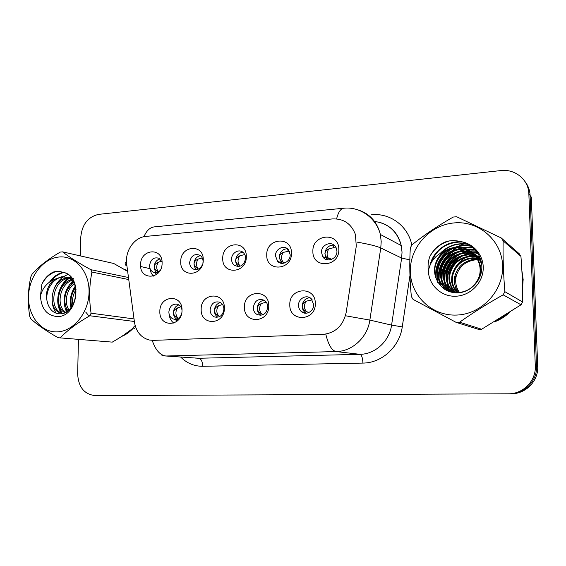 <?xml version="1.0" encoding="UTF-8"?>
<svg xmlns="http://www.w3.org/2000/svg" width="566" height="566" viewBox="0 0 566 566"><rect width="100%" height="100%" fill="white"/><g stroke="black" fill="none" stroke-linecap="round" stroke-linejoin="round"><path stroke-width="0.85" d="M224.362 308.145C224.787 325.195 200.428 326.165 201.178 309.326C200.661 292.601 224.893 291.094 224.362 308.145M210.106 309.85C210.241 313.302 211.705 315.665 214.493 316.939C219.841 317.922 222.983 315.326 223.917 309.149C223.803 305.916 222.488 303.624 219.955 302.258C214.436 300.914 211.153 303.44 210.106 309.85M268.744 305.881C269.296 323.335 243.755 324.346 244.448 307.119C243.805 290.004 269.197 288.419 268.744 305.881M253.292 307.671C253.405 310.854 254.721 313.168 257.247 314.611C263.112 316.217 266.621 313.663 267.76 306.935C267.661 304.027 266.522 301.82 264.336 300.313C258.273 298.176 254.594 300.631 253.292 307.671M315.304 303.496C315.991 321.382 289.191 322.443 289.813 304.798C289.021 287.287 315.665 285.625 315.304 303.496M298.537 305.378C298.622 308.081 299.647 310.225 301.628 311.802C306.291 315.665 314.017 311.109 313.713 304.614L311.286 298.777C306.779 294.03 298.204 298.515 298.537 305.378M182.004 310.31C182.316 326.978 159.046 327.905 159.86 311.442C159.456 295.084 182.606 293.641 182.004 310.31M182.004 310.189C181.573 307.288 180.179 305.329 177.823 304.317C172.75 303.433 169.758 305.973 168.859 311.937C169.001 315.531 170.522 317.887 173.422 319.019C176.741 319.762 179.337 318.41 181.219 314.979M203.251 259.95C203.619 276.576 179.96 278.154 180.738 261.704C180.278 245.396 203.81 243.302 203.251 259.95M202.953 262.801L203.06 261.499C203.003 258.768 201.984 256.702 200.017 255.308C194.393 253.327 190.94 255.74 189.645 262.532C189.709 265.433 190.827 267.562 192.992 268.928C197.018 270.576 200.173 269.154 202.458 264.662M246.316 256.596C246.804 273.604 222.028 275.26 222.749 258.436C222.169 241.753 246.811 239.56 246.316 256.596M231.572 259.299C231.628 261.924 232.591 263.961 234.473 265.419C240.444 267.817 244.158 265.412 245.616 258.216C245.566 255.797 244.724 253.858 243.083 252.401C238.831 248.46 231.338 252.995 231.572 259.299M291.462 253.08C292.07 270.491 266.098 272.225 266.749 255.004C266.041 237.946 291.865 235.64 291.462 253.08M275.479 255.917L277.673 261.428C281.918 266.133 290.514 261.619 290.188 254.785L288.405 249.733C284.323 244.392 275.14 248.842 275.479 255.917M338.822 249.387C339.572 267.223 312.305 269.041 312.892 251.41C312.036 233.949 339.14 231.529 338.822 249.387M321.502 252.372L322.733 256.646C326.426 263.24 337.378 259.087 336.933 251.184L336.077 247.59C332.801 240.203 321.028 244.137 321.502 252.372M162.102 263.155C162.371 279.42 139.752 280.927 140.587 264.831C140.234 248.877 162.739 246.868 162.102 263.155M162.088 262.313L159.032 258.28C153.818 256.858 150.662 259.306 149.558 265.624C149.629 268.701 150.832 270.866 153.174 272.119C155.657 273.13 157.971 272.579 160.121 270.442M169.107 314.073C169.46 317.972 171.031 320.993 173.804 323.136M150.025 268.51C150.344 271.616 151.504 274.149 153.513 276.109M217.896 317.222C215.625 315.793 214.45 313.585 214.365 310.593C214.705 306.256 216.764 303.581 220.535 302.577M261.067 315.276C258.627 313.826 257.353 311.548 257.24 308.449C257.629 303.772 259.921 301.02 264.117 300.178M306.248 313.203L305.223 312.566C303.256 310.996 302.237 308.88 302.152 306.199C302.605 301.14 305.166 298.31 309.85 297.702M178.488 319.804L173.422 319.019M176.627 319.068C174.526 317.646 173.451 315.51 173.394 312.644C173.698 308.604 175.545 306.022 178.948 304.89M196.72 269.621C194.952 268.206 194.053 266.225 194.011 263.685C194.407 259.207 196.558 256.525 200.47 255.641M234.473 265.419L238.534 266.579C236.673 265.136 235.711 263.112 235.654 260.516C236.114 255.669 238.519 252.91 242.871 252.231M282.285 263.374L281.422 262.645L279.243 257.19C279.788 251.934 282.484 249.104 287.33 248.707L288.306 251.254L283.403 252.365C280.757 253.511 279.399 255.125 279.321 257.197C279.413 259.249 280.786 261.018 283.446 262.518L283.333 262.412C280.934 259.256 280.955 255.91 283.403 252.365M328.032 259.957L326.136 257.947L324.912 253.71C325.577 247.965 328.62 245.085 334.039 245.071M157.985 273.258L153.174 272.119M156.69 272.494C155.042 271.1 154.207 269.175 154.185 266.728C154.532 262.574 156.464 259.971 159.98 258.924M126.699 264.251L126.473 260.402C126.466 248.531 135.564 237.14 145.809 236.404L332.546 218.922C343.626 218.526 351.245 223.69 355.406 234.416L356.283 246.153L346.173 312.467C343.173 325.669 335.447 332.978 322.995 334.393L153.28 340.35L149.403 340.025C141.139 337.81 136.151 331.846 134.453 322.153L126.699 264.251M121.541 336.494C126.076 334.69 130.116 331.775 133.661 327.749M494.132 322.019C499.87 319.903 504.985 316.734 509.478 312.51M522.531 288.384L523.154 279.47L521.894 270.704M509.039 393.795L509.761 393.78C524.427 394.063 537.382 380.89 536.504 366.273L530.101 195.503C529.854 190.254 528.156 185.591 524.986 181.53M322.995 334.393L152.233 340.399C155.48 350.071 160.065 355.278 165.972 356.007L161.897 355.773M126.763 270.251L123.381 268.907M464.99 242.835L456.451 247.413M455.814 247.858L452.368 250.575M450.769 252.04C446.029 256.631 442.478 261.973 440.129 268.058M439.018 271.326L438.091 275.126M437.751 277.071L437.348 280.969M78.441 339.466L77.662 373.857C78.391 387.031 84.164 394.276 94.982 395.584L508.325 393.809C523.111 394.092 536.172 380.805 535.295 366.053L528.856 193.834C528.63 179.712 515.067 168.696 500.804 170.578L98.668 214.373C88.027 216.799 82.056 224.405 80.761 237.189L80.337 255.903M510.468 393.773L511.169 393.759C525.722 394.035 538.57 380.975 537.7 366.485L531.318 197.145L530.101 195.503L536.504 366.273C537.382 380.89 524.427 394.063 509.761 393.78M154.228 272.359L156.754 274.354M158.268 271.694C156.174 268.737 156.209 265.567 158.381 262.192C155.735 263.282 154.355 264.796 154.256 266.735C154.306 268.652 155.643 270.3 158.268 271.694M161.671 261.167L158.381 262.192M177.526 317.639C175.354 314.533 175.382 311.293 177.618 307.911C174.958 309.086 173.571 310.663 173.472 312.644C173.521 314.604 174.873 316.274 177.526 317.639M180.809 306.779L177.618 307.911M177.314 320.993L174.342 319.146M198.135 268.772C195.914 265.751 195.935 262.518 198.199 259.058C195.553 260.169 194.18 261.718 194.088 263.699C194.152 265.652 195.496 267.343 198.135 268.772M202.281 257.947L198.199 259.058M239.821 265.716C237.458 262.638 237.458 259.327 239.835 255.79C237.182 256.914 235.817 258.499 235.732 260.523C235.81 262.525 237.168 264.258 239.821 265.716M244.76 254.544L239.835 255.79M289.467 251.41L288.306 251.254M329.15 259.171L328.11 257.863C326.518 254.757 326.83 251.729 329.044 248.778C326.405 249.946 325.054 251.594 324.997 253.717C325.096 255.811 326.483 257.629 329.15 259.171M336.176 248.042L333.862 247.653L329.044 248.778M334.365 245.347L332.914 245M218.54 315.708C216.233 312.538 216.247 309.22 218.582 305.76C215.915 306.956 214.542 308.569 214.443 310.593C214.507 312.602 215.872 314.307 218.54 315.708M222.537 304.494L218.582 305.76M261.45 313.684C259.002 310.444 258.995 307.048 261.435 303.51C258.775 304.727 257.41 306.376 257.325 308.449C257.396 310.501 258.775 312.248 261.45 313.684L262.688 314.413M266.282 302.18L261.435 303.51M306.404 311.562C303.793 308.251 303.765 304.777 306.326 301.154C303.673 302.4 302.308 304.076 302.237 306.199C302.329 308.3 303.716 310.09 306.404 311.562L308.972 312.496M312.22 299.867L306.326 301.154M125.454 269.664L124.173 269.374M126.819 270.682L125.044 269.89M123.289 335.348L132.111 328.938M522.475 285.54L522.694 279.498L522.043 273.534M465.57 243.062L456.833 247.667M456.663 247.781L453.451 250.207M451.993 251.474L443.157 262.567M442.555 263.678L438.289 276.378M438.034 278.111L437.716 282.611M452.623 273.038L450.89 283.608L451.01 285.54M451.208 287.153L451.824 290.068M451.986 290.655L452.326 291.752M452.397 291.957L452.581 292.473M478.065 253.575L474.648 254.07M474.584 254.084L474.188 254.169M474.004 254.212L467.728 256.412M465.974 257.325C461.693 259.78 458.212 263.056 455.545 267.159M496.594 320.547L507.037 314.073M57.293 331.874C73.552 331.407 88.749 312.722 89.053 292.268C89.598 271.8 75.299 255.386 59.197 256.992C43.101 258.301 29.008 276.541 28.533 296.16C27.826 315.786 41.021 332.645 57.293 331.874M112.273 342.119L58.135 337.718L112.273 342.119C120.346 337.555 127.463 332.744 133.64 327.7M133.604 321.382L89.845 315.764C77.443 322.861 67.637 330.148 60.421 337.626M89.845 315.764L91.076 313.217L133.258 318.821M127.987 279.406L91.947 272.069C89.223 285.335 88.933 299.046 91.076 313.217M91.947 272.069L90.822 269.692L127.711 277.347M126.862 270.973L113.709 263.473L62.571 251.87C69.3 257.141 78.716 263.077 90.822 269.692M62.571 251.87L60.307 252.075C48.181 259.079 38.764 266.466 32.064 274.241L30.904 276.703C27.918 289.523 27.536 302.753 29.743 316.408L30.769 318.757C37.186 324.728 46.306 331.046 58.135 337.718M84.893 310.628L85.105 311.038M85.742 312.107L87.744 314.484M88.438 315.078L89.633 315.885M75.731 287.62C71.259 293.704 69.965 300.072 71.854 306.73M76.028 289.573C72.943 294.603 71.91 299.761 72.922 305.053M73.983 282.547C64.871 287.967 61.793 303.277 68.111 310.734M74.549 283.502C66.484 289.233 63.838 302.527 68.995 309.984M71.266 279.731C57.774 283.255 53.961 307.062 64.885 312.708M71.967 280.333C59.628 284.457 55.885 305.994 65.642 312.34M68.323 277.892C50.728 278.111 46.157 310.508 61.34 313.09L63.151 313.338M71.542 278.189L69.943 278.196M69.08 278.274C52.008 279.505 48.209 310.812 62.982 313.295L63.166 313.338M74.379 283.085C72.314 280.205 69.802 278.281 66.852 277.312L61.913 276.675L54.003 279.533C46.766 286.29 44.742 294.511 47.94 304.204L48.117 304.621C50.473 310.515 54.343 313.578 59.727 313.819C78.745 314.547 82.112 275.309 62.578 272.26C59.628 271.22 56.607 271.128 53.508 271.984C48.435 274.305 44.558 278.38 41.877 284.21L40.448 295.869C41.283 308.909 47.028 315.807 57.682 316.571C78.66 316.719 83.195 274.814 62.578 272.26M72.759 279.922L68.479 277.616L63.555 276.986C52.157 277.156 43.561 293.372 47.94 304.204M73.318 278.522L69.179 277.871M40.448 295.869C42.492 288.186 47.013 282.738 54.003 279.533M75.575 286.898L72.575 292.969M71.047 302.209L71.549 307.154M73.085 281.451L66.767 290.981M64.871 302.35L67.057 311.505M70.785 277.29L69.851 277.885M69.201 278.338C65.656 280.927 62.854 284.521 60.81 289.12M58.595 302.315C58.906 306.355 60.053 309.92 62.027 313.019M67.651 274.538L63.526 276.682M63.038 277.022C59.593 279.484 56.812 282.915 54.704 287.323M52.199 302.166C52.659 306.461 54.025 310.154 56.289 313.231M63.633 272.557C58.829 273.753 54.753 276.512 51.4 280.835M56.409 271.454C50.254 273.258 45.407 277.51 41.877 284.21M75.356 285.986C70.715 293.004 69.257 300.305 70.969 307.897M72.653 280.991C63.979 290.429 61.927 300.716 66.498 311.859M70.425 276.894L68.981 277.793M68.09 278.43C57.98 285.858 54.562 302.739 61.043 312.623M62.982 313.295L61.34 313.09L61.736 313.663M62.982 272.366C57.626 273.654 53.176 276.859 49.638 281.988M477.881 259.822L475.426 259.844C465.266 261.209 458.828 266.784 456.125 276.576C455.014 282.377 456.125 287.662 459.465 292.438M456.712 315.064C481.588 314.307 503.676 290.966 502.615 265.673C501.922 240.359 478.673 220.521 454.201 222.912C429.714 224.943 409.664 247.583 410.329 271.609C410.633 295.65 431.844 316.196 456.712 315.064M481.631 329.235L478.468 329.341L456.09 322.351L459.578 322.217L481.631 329.235L521.031 304.805L522.574 301.968C522.736 287.224 522.185 272.013 520.932 256.341L519.206 253.724L501.243 237.961L503.146 240.854C502.827 257.077 503.4 274.008 504.858 291.667L522.574 301.968M521.031 304.805L503.146 294.836C487.432 303.659 472.907 312.786 459.578 322.217M503.146 294.836L504.858 291.667M456.09 322.351L413.081 299.4L411.355 296.534C409.699 279.675 409.352 263.459 410.322 247.901L411.907 244.866C424.189 234.996 437.964 225.721 453.232 217.054L456.67 216.75L501.243 237.961M477.711 259.49L474.817 259.447C464.509 260.622 457.873 266.119 454.901 275.932C453.536 282.066 454.816 287.691 458.743 292.813M476.933 258.068L472.362 257.841C461.941 259.037 455.22 264.598 452.213 274.531C450.727 281.422 452.397 287.535 457.236 292.884M477.138 258.414L472.985 258.245C462.585 259.433 455.892 264.98 452.892 274.885C451.435 281.578 453.005 287.578 457.604 292.877M476.07 256.731L469.844 256.193C459.302 257.41 452.503 263.041 449.461 273.095C447.855 280.807 449.977 287.394 455.821 292.863M476.289 257.063L470.48 256.603C459.967 257.82 453.189 263.438 450.154 273.463C448.576 280.955 450.586 287.429 456.161 292.877M475.115 255.471L467.261 254.502C456.599 255.74 449.722 261.45 446.631 271.623C444.94 280.255 447.579 287.302 454.548 292.764M475.362 255.782L467.912 254.926C457.278 256.157 450.423 261.853 447.345 271.998C445.675 280.382 448.173 287.316 454.845 292.792M474.075 254.283L464.615 252.761C453.826 254.028 446.871 259.808 443.737 270.116C441.982 279.866 445.258 287.379 453.571 292.643C443.263 287.981 438.997 279.958 440.773 268.567C443.942 258.131 450.982 252.273 461.898 250.986C465.91 250.809 469.589 251.53 472.943 253.165M474.343 254.573L465.28 253.2C454.526 254.459 447.586 260.226 444.473 270.498C442.725 279.944 445.824 287.33 453.769 292.672M473.233 253.434L462.585 251.438C451.703 252.712 444.678 258.556 441.522 268.963C439.747 279.845 443.702 287.726 453.373 292.608M471.719 252.118C467.997 249.953 463.795 248.969 459.111 249.16C448.067 250.469 440.942 256.412 437.723 266.982C434.242 279.845 445.223 293.839 458.913 292.481C466.731 291.766 472.759 287.96 477.004 281.061C486.335 266.218 473.494 245.502 456.253 247.285C452.071 247.597 448.322 248.807 445.01 250.915C439.747 254.53 436.414 259.419 435.006 265.567C433.896 271.185 434.745 276.434 437.539 281.309L437.843 281.811C442.11 288.993 448.484 292.686 456.96 292.884C469.603 292.898 481.107 281.606 481.8 268.666C482.607 255.683 473.02 243.805 460.469 241.576C455.885 240.366 451.265 240.324 446.602 241.449C439.032 244.413 433.415 249.493 429.75 256.702C428.115 261.421 427.67 266.197 428.405 271.029C428.752 285.236 441.692 297.192 456.203 296.195C469.879 295.594 482.19 283.7 483.166 269.862C484.291 256.023 473.905 243.295 460.469 241.576M472.037 252.372C468.407 250.349 464.332 249.436 459.818 249.62C448.803 250.922 441.699 256.844 438.494 267.385C435.155 279.703 445.223 293.315 458.262 292.848M478.468 279.894C486.251 265.178 473.459 246.069 456.974 247.759C445.831 249.09 438.636 255.089 435.388 265.765C434.136 271.178 434.858 276.357 437.539 281.309M480.442 259.143L479.253 258.818M478.843 258.726L477.577 258.485M480.286 258.202L479.572 257.884M479.204 257.728L478.079 257.311M477.69 257.183L476.48 256.837M480.343 258.365L479.827 258.153M479.466 258.004L478.327 257.601M477.93 257.48L476.713 257.155M479.487 257.403L478.475 256.851M478.128 256.674L477.046 256.179M476.671 256.03L475.511 255.599M479.777 257.636L478.758 257.098M478.404 256.929L477.315 256.455M476.933 256.313L475.765 255.903M480.209 257.997L477.301 255.882M476.968 255.683L475.928 255.117M475.567 254.941L474.457 254.438M480.718 259.497L474.718 254.127M474.379 253.922L473.31 253.342M480.534 258.931L475.03 254.367M474.683 254.169L473.608 253.61M481.751 264.824C480.01 259.398 476.791 255.231 472.072 252.323M481.489 262.78C479.466 258.322 476.43 254.926 472.391 252.57M479.678 257.551L479.253 257.565M479.055 257.572L478.341 257.622M455.121 285.901L456.72 291.872M455.34 278.642L455.863 276.441M469.957 260.275L477.018 258.216M478.058 257.643L477.117 257.749M476.77 257.799L466.844 261.435M455.75 276.378L455.262 278.606M428.405 271.029C430.125 261.626 435.657 254.919 445.01 250.915M480.859 259.978L479.897 259.78M479.473 259.702L478.164 259.525M480.923 260.211L480.074 260.056M479.65 259.992L478.334 259.851M520.932 256.341L503.146 240.854M477.612 252.853L472.808 252.917M472.681 252.924L465.379 254.686M462.896 255.79C454.823 260.035 449.807 266.699 447.833 275.784L447.501 282.109M447.798 284.613L448.788 288.568M449.043 289.283L449.546 290.542M449.645 290.761L450.168 291.865M476.494 251.29C471.874 250.759 467.417 251.297 463.115 252.903M460.674 253.943C452.305 258.209 447.105 265.022 445.06 274.383L444.749 281.189M445.067 283.616L446.065 287.471M446.319 288.165L446.807 289.375M446.899 289.58L447.508 290.846M475.178 249.712C470.254 248.948 465.45 249.401 460.781 251.078M458.396 252.068C449.722 256.348 444.331 263.303 442.216 272.939L441.933 280.234M442.272 282.59L443.277 286.346M443.525 287.019L444.437 289.127M473.579 248.099C468.422 247.123 463.356 247.498 458.389 249.217M456.047 250.158C447.076 254.452 441.494 261.556 439.301 271.468L439.053 279.236M439.407 281.528L440.666 285.844M471.506 246.373C466.25 245.283 461.057 245.594 455.927 247.307M453.628 248.198C444.352 252.507 438.579 259.759 436.308 269.954L436.103 278.217M468.443 244.413C458 242.821 449.128 245.474 441.827 252.386M462.464 242.029C446.991 241.859 436.492 248.927 430.974 263.225M449.751 240.861C440.907 243.224 434.242 248.502 429.75 256.702M477.478 252.662L472.553 252.698M472.44 252.712L463.957 254.933M461.028 256.419C453.776 260.799 449.262 267.194 447.494 275.607L447.098 280.29M447.296 283.368L448.307 287.995M448.583 288.816L449.149 290.259M449.262 290.514L449.85 291.766M476.346 251.092C471.237 250.49 466.363 251.17 461.707 253.122M458.835 254.523C451.265 258.931 446.56 265.489 444.706 274.199L444.31 279.42M444.551 282.399L445.576 286.905M445.852 287.705L446.404 289.092M446.51 289.339L447.154 290.683M475.001 249.514C469.603 248.665 464.403 249.245 459.387 251.269M456.578 252.599C448.697 257.028 443.786 263.749 441.855 272.755L441.466 278.514M441.735 281.394L442.782 285.788M443.058 286.559L444.013 288.837M473.353 247.887C467.749 246.826 462.302 247.321 457.01 249.38M454.257 250.639C446.05 255.089 440.942 261.973 438.926 271.277L438.558 277.573M438.855 280.361L440.122 285.214M471.195 246.146C465.528 244.979 459.981 245.418 454.555 247.448M451.866 248.637C443.341 253.115 438.027 260.155 435.926 269.763L435.579 276.597M467.926 244.144C456.981 242.566 447.826 245.573 440.461 253.165M461.191 241.724C446.383 240.918 433.082 251.354 429.912 265.504M153.28 340.35L154.214 340.442M371.558 214.769C389.946 212.71 408.065 225.919 411.829 245.014M357.203 242.142C368.855 244.172 376.715 246.111 380.769 247.95L401.648 258.075L402.037 252.167L401.252 245.552C397.332 231.444 388.432 223.414 374.55 221.44M126.133 265.539C124.676 264.386 124.796 263.027 126.48 261.485M357.104 209.625C369.287 213.184 377.041 221.469 380.38 234.487L381.201 241.597L380.769 247.95L369.86 320.087C367.504 337.407 352.257 351.451 336.169 351.564L165.972 356.007L198.843 358.264L359.99 354.323C375.131 354.238 389.408 341.213 391.58 325.117L401.648 258.075L409.841 259.865M336.6 218.915C338.277 212.165 340.647 208.599 343.704 208.224L154.348 226.881C150.011 227.376 146.544 230.638 143.948 236.687M325.832 334.308C328.407 344.956 331.853 350.708 336.169 351.564L359.99 354.323C361.709 355.038 362.686 357.96 362.926 363.082L202.706 366.287C194.216 366.308 186.865 363.231 180.66 357.054M346.151 315.885L369.86 320.087L391.58 325.117L402.263 326.886C399.582 346.916 381.732 363.068 362.926 363.082M134.574 328.641C133.13 327.87 133.328 326.872 135.168 325.648M409.947 275.578L402.263 326.886M528.856 193.834L530.101 195.503M535.295 366.053L537.7 366.485M194.959 358.037L198.843 358.264C201.22 358.901 202.508 361.575 202.706 366.287M140.658 266.508L150.047 268.694M330.827 258.91L331.068 259.617M333.862 247.653L332.758 245.007M311.222 299.803L310.578 298.176M216.99 317.335L214.493 316.939M260.94 315.29L257.247 314.611M305.223 312.566L301.628 311.802M195.985 269.685L192.992 268.928M281.422 262.645L277.673 261.428M326.136 257.947L322.733 256.646M380.288 222.544C391.354 226.053 398.344 233.716 401.252 245.552L380.38 234.487C376.256 217.875 359.792 206.357 343.704 208.224M284.854 262.907L283.333 262.412M331.867 259.306L328.11 257.87M126.727 270.237L124.98 269.848M68.479 277.616L66.852 277.312M456.125 276.576L454.901 275.939M452.892 274.885L452.213 274.538M450.154 273.463L449.461 273.102M447.345 271.998L446.631 271.63M444.473 270.498L443.737 270.116M441.522 268.963L440.773 268.574M438.494 267.385L437.723 266.982M435.388 265.765L435.006 265.567M477.562 281.373L477.004 281.061M442.216 272.939L441.855 272.755M436.308 269.954L435.926 269.763"/></g></svg>
